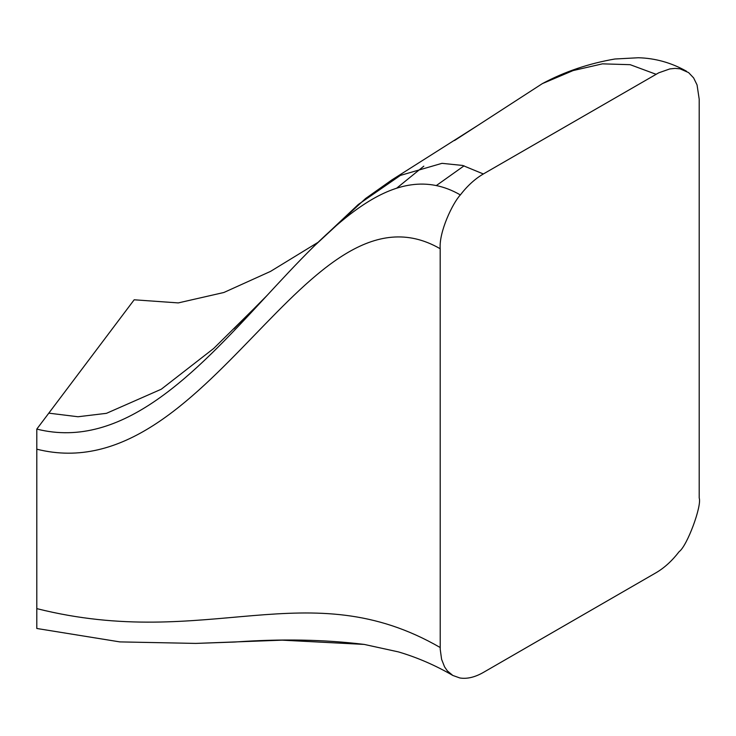 <?xml version="1.0" encoding="UTF-8"?>
<svg xmlns="http://www.w3.org/2000/svg" width="736" height="736" viewBox="0 0 736 736"><rect width="100%" height="100%" fill="white"/><g stroke="black" fill="none" stroke-linecap="round" stroke-linejoin="round"><path stroke-width="1.1" d="M317.75 242.512L270.535 271.391L223.882 292.486L178.278 302.91L134.173 299.791L36.8 429.088L36.8 628.48L119.83 641.893L195.804 643.411L282.155 640.164L364.2 644.414C324.3 639.492 281.17 638.692 234.802 642.031L195.804 643.411M459.89 677.976C467.056 679.126 474.876 677.276 483.359 672.437L656.034 572.746C664.36 567.888 672.06 560.86 679.135 551.669C687.203 545.937 702.034 505.66 699.2 497.978L699.2 99.194L697.056 84.934L693.625 77.906L688.583 72.588L680.018 68.825L675.124 68.393L669.852 68.917L658.711 72.827L483.359 173.963C475.079 178.793 467.415 185.785 460.35 194.92C452.723 203.035 438.886 231.803 440.192 248.74L440.22 649.299L441.6 659.336L444.572 666.871L447.378 670.91L452.833 675.464L459.89 677.976M452.824 675.455C435.344 665.298 417.22 657.45 398.47 651.912L364.2 644.414M656.273 74.134L655.776 74.134M464.076 165.821L436.31 185.573M656.034 74.272L630.163 64.685L602.462 63.848L573.123 70.564L542.34 83.628L454.508 140.53M483.359 173.963L462.677 165.453L441.977 163.337L400.393 175.407L358.312 204.479L315.468 244.858L358.312 204.479L400.393 175.407L441.977 163.337L462.677 165.453L483.359 173.963M263.985 298.779L213.679 348.478L161.294 389.206L106.462 413.328L78.007 416.751L48.797 413.154L78.007 416.751L106.462 413.328L161.294 389.206L213.679 348.478L263.985 298.779M460.35 194.92C328.182 118.616 208.205 472.116 36.8 429.088M440.192 248.74C308.025 172.436 208.205 492.218 36.8 449.19M440.192 647.514C308.025 571.21 208.205 651.654 36.8 608.626M686.541 71.245C671.315 62.707 655.252 58.208 638.37 57.748L614.864 59.009C588.68 63.526 564.503 71.723 542.34 83.628M314.888 245.419L365.58 198.518L391.883 179.906L476.864 126.031M423.816 166.161L396.63 188.223M247.682 316.333L240.396 322.938M234.011 328.817L267.196 295.311"/></g></svg>
